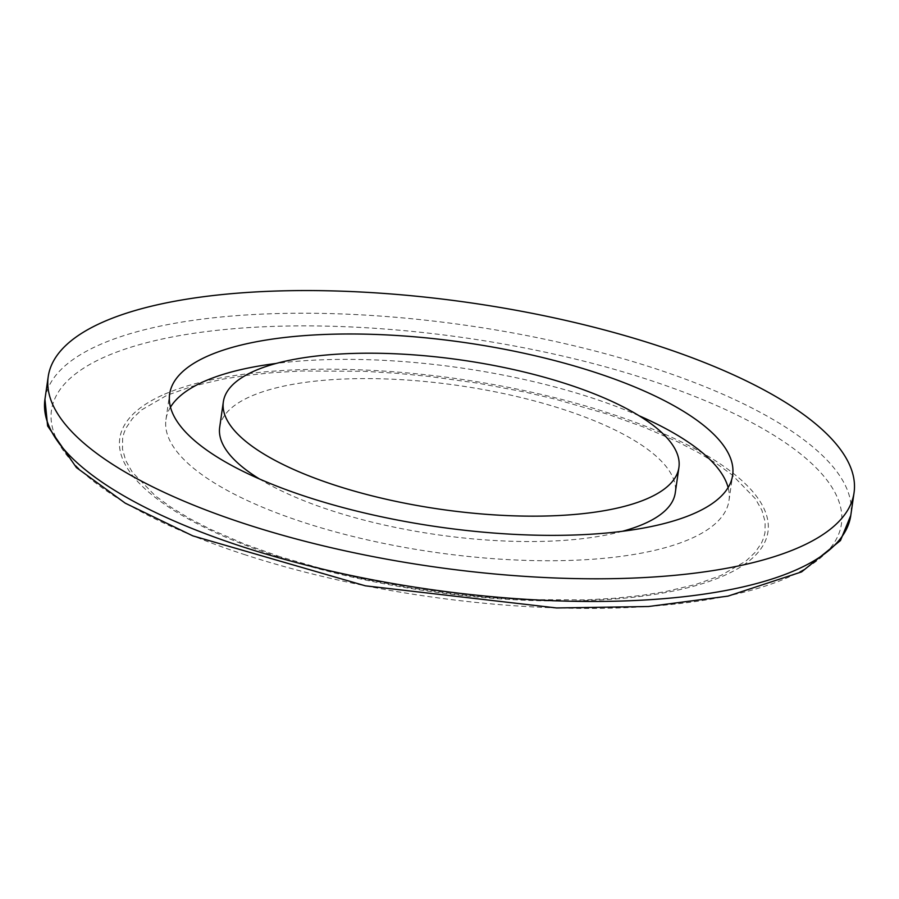 <?xml version="1.0" encoding="UTF-8"?>
<svg xmlns="http://www.w3.org/2000/svg" width="899" height="899" viewBox="0 0 899 899"><rect width="100%" height="100%" fill="white"/><g stroke="black" fill="none" stroke-linecap="round" stroke-linejoin="round"><path stroke-width="0.67" stroke-dasharray="4.5 3.37" d="M280.286 556.807L243.944 543.816L210.108 529.14L189.813 518.644L171.192 507.373L155.37 495.877L132.322 472.211L125.714 460.513L122.489 449.095L122.646 438.285L123.95 433.06L126.085 427.946L132.423 418.586L141.694 409.843L166.832 395.358L191.79 386.446L222.795 379.142L246.472 375.411L273.094 372.624L301.468 370.984L363.589 371.276L396.099 373.242L429.126 376.411L477.785 383.143L524.443 391.953L554.222 398.875L607.353 414.079L643.695 427.07L677.52 441.746L697.826 452.242L716.436 463.513L732.269 475.009L755.317 498.675L761.925 510.362L765.139 521.791L764.993 532.601L763.689 537.827L761.554 542.929L755.216 552.301L745.945 561.043L720.807 575.529L695.848 584.44L664.844 591.744L641.167 595.475L614.545 598.262L586.17 599.903L524.038 599.611L491.539 597.644L458.512 594.475L409.854 587.744L363.196 578.922L333.417 572.011L280.286 556.807M170.484 407.191A284.41 93.114 8.2 0 0 165.967 419.496A284.41 93.114 8.2 0 0 304.199 522.589A284.41 93.114 8.2 0 0 728.977 500.631A284.41 93.114 8.2 0 0 728.123 487.55M639.077 415.743A284.41 93.114 8.2 0 0 276.184 363.454M622.434 531.287A230.133 75.347 -171.8 0 1 331.54 510.654A230.133 75.347 -171.8 0 1 259.53 478.998M219.693 427.239A230.133 75.347 -171.8 0 1 458.22 385.491A230.133 75.347 -171.8 0 1 675.261 492.888M164.483 394.234A327.438 107.195 -171.8 0 1 608.814 413.113A327.438 107.195 -171.8 0 1 723.257 575.967A327.438 107.195 -171.8 0 1 278.915 557.077A327.438 107.195 -171.8 0 1 164.483 394.234M245.438 554.885A399.032 130.636 -171.8 0 1 105.97 356.42A399.032 130.636 -171.8 0 1 647.471 379.423A399.032 130.636 -171.8 0 1 786.94 577.888A399.032 130.636 -171.8 0 1 245.438 554.885M44.95 399.268A407.078 133.277 -171.8 0 1 100.519 344.373A407.078 133.277 -171.8 0 1 563.482 343.328A407.078 133.277 -171.8 0 1 850.769 515.532M728.977 500.631L732.64 475.245M165.967 419.496L169.63 394.11"/><path stroke-width="1.35" d="M246.056 524.173A407.078 133.277 -171.8 0 1 48.22 376.625A407.078 133.277 -171.8 0 1 470.143 302.772A407.078 133.277 -171.8 0 1 854.05 492.742A407.078 133.277 -171.8 0 1 246.056 524.173M307.851 497.203A284.41 93.114 -171.8 0 1 169.63 394.11A284.41 93.114 -171.8 0 1 464.412 342.519A284.41 93.114 -171.8 0 1 732.64 475.245A284.41 93.114 -171.8 0 1 307.851 497.203M728.123 487.55A284.41 93.114 8.2 0 0 639.077 415.743M276.184 363.454A284.41 93.114 8.2 0 0 170.484 407.191M259.53 478.998A230.133 75.347 -171.8 0 1 219.693 427.239L223.345 401.853A230.133 75.347 -171.8 0 1 461.884 360.106A230.133 75.347 -171.8 0 1 678.914 467.502A230.133 75.347 -171.8 0 1 335.203 485.28A230.133 75.347 -171.8 0 1 223.345 401.853M678.914 467.502L675.261 492.888A230.133 75.347 -171.8 0 1 622.434 531.287M850.769 515.532A407.078 133.277 -171.8 0 1 242.797 546.839A407.078 133.277 -171.8 0 1 44.95 399.268L48.22 376.625M854.05 492.742L850.78 515.408L840.464 540.557L801.582 571.899L727.988 596.127L648.516 606.51L556.593 607.96L365.387 585.822L192.824 535.871L125.253 503.182L76.437 467.592L47.625 425.969L44.95 399.291"/></g></svg>
